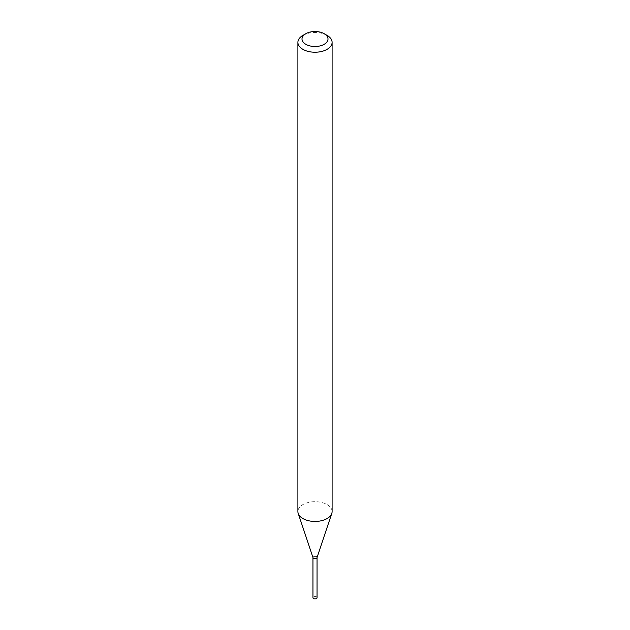 <?xml version="1.0" encoding="UTF-8"?>
<svg xmlns="http://www.w3.org/2000/svg" width="630" height="630" viewBox="0 0 630 630"><rect width="100%" height="100%" fill="white"/><g stroke="black" fill="none" stroke-linecap="round" stroke-linejoin="round"><path stroke-width="0.47" stroke-dasharray="3.15 2.36" d="M317.055 597.665A2.055 1.181 0 0 0 316.449 596.823A2.055 1.181 0 0 0 314.212 596.571A2.055 1.181 0 0 0 312.945 597.665M317.016 557.66A2.055 1.181 0 0 0 317.055 557.44A2.055 1.181 0 0 0 316.449 556.597A2.055 1.181 0 0 0 314.212 556.345A2.055 1.181 0 0 0 312.945 557.44L312.945 557.33A2.055 1.181 0 0 0 313.551 558.164L313.551 558.164A2.055 1.181 0 0 0 316.449 558.164A2.055 1.181 0 0 0 317.055 557.33A2.055 1.181 0 0 0 316.449 556.487A2.055 1.181 0 0 0 314.212 556.235A2.055 1.181 0 0 0 312.945 557.33M317.055 557.55L317.055 557.44A2.055 1.181 0 0 0 316.449 556.597A2.055 1.181 0 0 0 314.212 556.345A2.055 1.181 0 0 0 312.945 557.44L312.945 557.55M313.645 558.219A1.914 1.102 0 0 0 316.355 558.219A1.914 1.102 0 0 0 316.355 556.66A1.914 1.102 0 0 0 313.645 556.66A1.914 1.102 0 0 0 313.645 558.219L313.645 558.219M332.105 511.568A17.104 9.875 0 0 0 327.096 504.591A17.104 9.875 0 0 0 308.456 502.449A17.104 9.875 0 0 0 297.895 511.568M327.096 35.374A17.104 9.875 0 0 0 302.904 35.374"/><path stroke-width="0.94" d="M312.945 557.55L312.945 597.665A2.055 1.181 0 0 0 313.551 598.5A2.055 1.181 0 0 0 315.787 598.76A2.055 1.181 0 0 0 317.055 597.665L317.055 557.55M305.81 33.697A13.002 7.505 0 0 0 305.81 44.313A13.002 7.505 0 0 0 324.19 44.313A13.002 7.505 0 0 0 324.19 33.697A13.002 7.505 0 0 0 305.81 33.697L302.904 35.374A17.104 9.875 0 0 0 297.895 42.36L297.895 511.568A17.104 9.875 0 0 0 298.203 513.442A17.104 9.875 0 0 0 302.904 518.553A17.104 9.875 0 0 0 320.009 521.01A17.104 9.875 0 0 0 331.797 513.442L317.016 557.66A2.055 1.181 0 0 1 315.599 558.574A2.055 1.181 0 0 1 313.551 558.274A2.055 1.181 0 0 1 312.984 557.66A2.055 1.181 0 0 1 312.945 557.44A2.055 1.181 0 0 0 313.551 558.274A2.055 1.181 0 0 0 315.787 558.534A2.055 1.181 0 0 0 317.055 557.44M327.096 35.374L324.19 33.697L327.096 35.374A17.104 9.875 0 0 1 332.105 42.36A17.104 9.875 0 0 1 321.544 51.479A17.104 9.875 0 0 1 302.904 49.337A17.104 9.875 0 0 1 297.895 42.36M331.797 513.442A17.104 9.875 0 0 0 332.105 511.568L332.105 42.36M312.984 557.66L298.203 513.442"/></g></svg>
